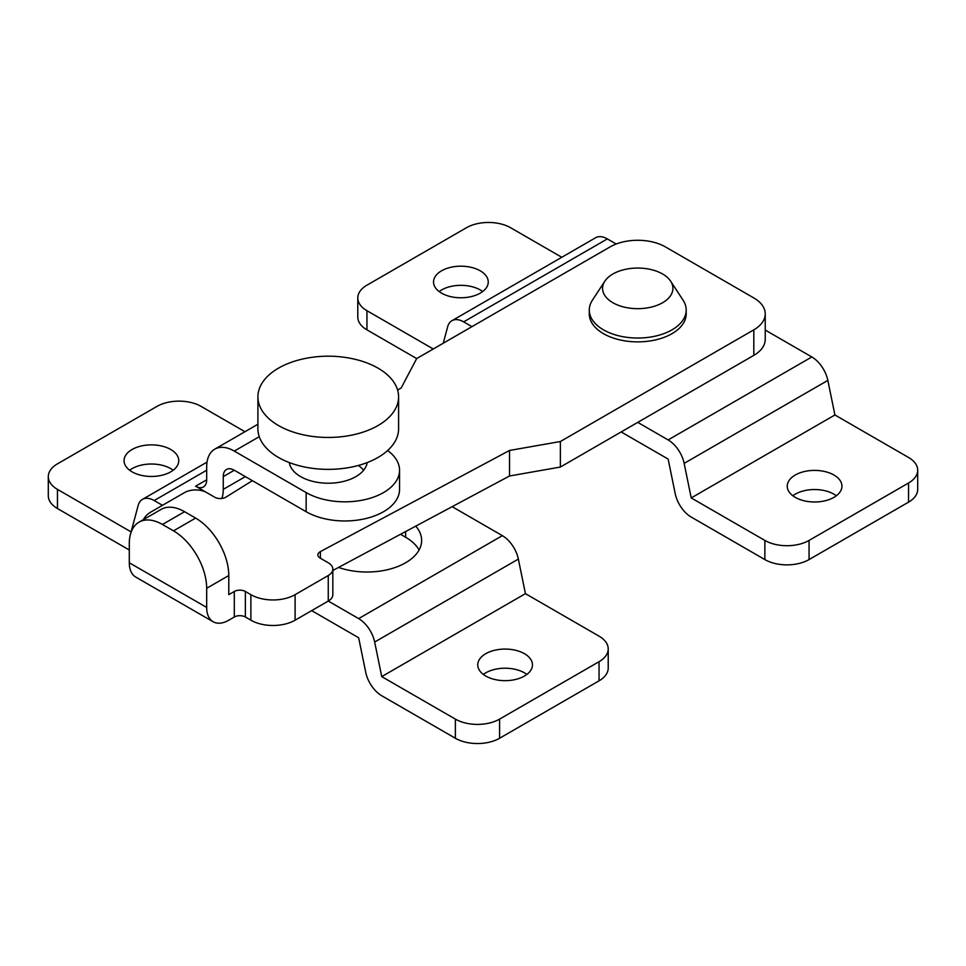 <?xml version="1.0" encoding="UTF-8"?>
<svg xmlns="http://www.w3.org/2000/svg" width="966" height="966" viewBox="0 0 966 966"><rect width="100%" height="100%" fill="white"/><g stroke="black" fill="none" stroke-linecap="round" stroke-linejoin="round"><path stroke-width="1.45" d="M441.547 293.157A27.35 15.794 180 0 1 433.541 281.987A27.35 15.794 180 0 1 450.422 267.389A27.35 15.794 180 0 1 480.235 270.818A27.35 15.794 180 0 1 488.253 281.987A27.35 15.794 180 0 1 471.36 296.574A27.35 15.794 180 0 1 441.547 293.157M482.65 291.563A27.35 15.794 0 0 0 480.235 289.957A27.35 15.794 0 0 0 439.132 291.563M795.247 497.357A27.35 15.794 180 0 1 787.242 486.188A27.35 15.794 180 0 1 804.123 471.601A27.35 15.794 180 0 1 833.936 475.018A27.35 15.794 180 0 1 841.941 486.188A27.35 15.794 180 0 1 825.061 500.786A27.35 15.794 180 0 1 795.247 497.357M836.351 495.763A27.35 15.794 0 0 0 833.936 494.169A27.35 15.794 0 0 0 792.832 495.763M809.061 559.58A31.262 18.052 180 0 1 764.855 559.58L764.855 540.429A31.262 18.052 0 0 0 809.061 540.429L809.061 559.58L908.547 502.139L908.547 483A31.262 18.052 0 0 0 917.7 470.237A31.262 18.052 0 0 0 908.547 457.473L834.914 414.969L827.838 380.399A23.45 13.536 -120 0 0 811.826 356.961L765.241 330.07M809.061 540.429L908.547 483M764.855 540.429L691.221 497.925L834.914 414.969M691.221 497.925L684.157 463.366A23.45 13.536 -120 0 0 668.134 439.928L637.741 422.371M616.199 244.012L607.348 238.904A23.45 13.536 -120 0 0 595.624 237.745L451.931 320.712A23.45 13.536 -120 0 0 447.644 326.81L443.249 343.22M471.951 326.653L463.656 321.871A23.45 13.536 -120 0 0 451.931 320.712M561.789 257.282L510.628 227.747A31.262 18.052 0 0 0 466.421 227.747L366.947 285.175A31.262 18.052 0 0 0 357.782 297.939A31.262 18.052 0 0 0 366.947 310.702L366.947 329.841L416.684 358.567L401.204 387.921L397.63 390.143M433.263 348.992L366.947 310.702M366.947 329.841A31.262 18.052 180 0 1 357.782 317.077L357.782 297.939M621.162 431.947L668.134 459.067L675.21 493.638A23.45 13.536 -120 0 0 691.221 517.064L764.855 559.58M917.7 470.237L917.7 489.376A31.262 18.052 180 0 1 908.547 502.139M377.996 368.131A70.337 40.608 0 0 0 351.709 358.555A117.236 117.236 0 0 0 304.809 358.555A70.337 40.608 0 0 0 278.522 368.131A70.337 40.608 0 0 0 257.91 396.845A70.337 40.608 0 0 0 278.522 425.559A70.337 40.608 0 0 0 377.996 425.559A70.337 40.608 0 0 0 398.596 396.845A70.337 40.608 0 0 0 377.996 368.131M257.91 396.845L257.91 428.759A70.337 40.608 0 0 0 278.522 457.473A70.337 40.608 0 0 0 355.174 466.276A70.337 40.608 0 0 0 398.596 428.759L398.596 396.845M289.317 462.581A39.075 22.556 0 0 0 300.619 476.612A39.075 22.556 0 0 0 341.662 481.853A39.075 22.556 0 0 0 367.189 462.581M132.064 471.831A27.35 15.794 180 0 1 124.059 460.661A27.35 15.794 180 0 1 140.939 446.075A27.35 15.794 180 0 1 170.753 449.492A27.35 15.794 180 0 1 178.758 460.661A27.35 15.794 180 0 1 161.877 475.26A27.35 15.794 180 0 1 132.064 471.831M173.168 470.237A27.35 15.794 0 0 0 170.753 468.643A27.35 15.794 0 0 0 129.649 470.237M485.765 676.043A27.35 15.794 180 0 1 477.747 664.874A27.35 15.794 180 0 1 494.64 650.275A27.35 15.794 180 0 1 524.453 653.704A27.35 15.794 180 0 1 532.459 664.874A27.35 15.794 180 0 1 515.578 679.46A27.35 15.794 180 0 1 485.765 676.043M526.868 674.437A27.35 15.794 0 0 0 524.453 672.843A27.35 15.794 0 0 0 483.35 674.437M499.579 719.115L499.579 738.253A31.262 18.052 180 0 1 455.372 738.253L455.372 719.115A31.262 18.052 0 0 0 499.579 719.115L599.053 661.686A31.262 18.052 0 0 0 608.218 648.923A31.262 18.052 0 0 0 599.053 636.159L525.432 593.643L518.356 559.085A23.45 13.536 -120 0 0 502.344 535.647L452.148 506.667M455.372 719.115L381.739 676.611L374.663 642.04A23.45 13.536 -120 0 0 358.652 618.602L328.259 601.057A15.637 9.02 0 0 0 332.835 594.67L332.835 569.143A15.637 9.02 0 0 0 328.259 562.767L320.181 558.106A7.813 4.516 180 0 1 317.899 554.919A7.813 4.516 180 0 1 320.398 551.598L509.529 450.458L560.377 441.522L753.806 329.841A39.075 22.556 0 0 0 765.241 313.89A39.075 22.556 0 0 0 753.806 297.939L665.381 246.885A39.075 22.556 0 0 0 610.114 246.885L416.684 358.555M162.457 505.339L154.174 500.545A23.45 13.536 -120 0 0 142.449 499.386A23.45 13.536 -120 0 0 138.162 505.496L131.086 531.892L57.453 489.376L57.453 508.527L129.299 550.004M338.535 567.428A54.712 31.588 0 0 0 393.766 567.96A54.712 31.588 0 0 0 421.647 540.429A54.712 31.588 0 0 0 415.73 526.144M221.902 498.456A39.075 22.556 -120 0 0 223.255 489.376L223.255 476.612A15.637 9.02 60 0 1 226.491 469.464A15.637 9.02 60 0 1 234.303 470.237L306.15 511.714L306.15 492.575L234.303 451.086A39.075 22.556 -120 0 0 214.766 449.154A39.075 22.556 -120 0 0 206.676 467.049L206.676 479.812A15.637 9.02 60 0 1 203.44 486.961A15.637 9.02 60 0 1 195.615 486.188L206.591 492.527M499.579 738.253L599.053 680.825L599.053 661.686M381.739 676.611L525.432 593.643M244.966 431.717L201.145 406.42A31.262 18.052 0 0 0 156.939 406.42L57.453 463.861A31.262 18.052 0 0 0 48.3 476.624A31.262 18.052 0 0 0 57.453 489.376M57.453 508.527A31.262 18.052 180 0 1 48.3 495.763L48.3 476.624M419.075 550.004A54.712 31.588 0 0 0 405.623 537.241L400.504 534.283M311.68 610.633L358.652 637.753L365.728 672.312A23.45 13.536 -120 0 0 381.739 695.749L455.372 738.253M608.218 648.923L608.218 668.061A31.262 18.052 180 0 1 599.053 680.825M363.639 470.237A39.075 22.556 0 0 0 358.398 465.455M306.15 492.575A54.712 31.588 0 0 0 383.526 492.575A54.712 31.588 0 0 0 399.55 470.237L399.55 489.376A54.712 31.588 180 0 1 383.526 511.714A54.712 31.588 180 0 1 306.15 511.714M399.55 470.237A54.712 31.588 0 0 0 387.62 450.542M670.645 281.191L683.071 300.172A48.457 27.978 180 0 1 686.198 310.062A48.457 27.978 180 0 1 672.01 329.841A48.457 27.978 180 0 1 619.194 335.914A48.457 27.978 180 0 1 589.284 310.062A48.457 27.978 180 0 1 592.412 300.172L604.849 281.191A35.174 20.31 180 0 1 612.879 274.006A35.174 20.31 180 0 1 670.645 281.191A35.174 20.31 180 0 1 662.616 302.72A35.174 20.31 180 0 1 618.663 305.425A35.174 20.31 180 0 1 604.849 281.191M686.198 310.062L686.198 313.89A48.457 27.978 180 0 1 672.01 333.668A48.457 27.978 180 0 1 619.194 339.742A48.457 27.978 180 0 1 589.284 313.89L589.284 310.062M228.785 575.531L206.676 588.294A46.899 27.072 -120 0 0 173.518 530.853L162.457 524.478A46.899 27.072 -120 0 0 139.019 522.159L161.117 509.396A46.899 27.072 -120 0 1 184.566 511.714L195.615 518.09A46.899 27.072 -120 0 1 228.785 575.531L228.785 594.67L234.303 591.482A7.813 4.516 180 0 1 245.364 591.482L250.882 594.67A31.262 18.052 0 0 0 295.101 594.67L328.259 575.531A15.637 9.02 0 0 0 332.835 569.143M252.38 480.67L226.008 497.104A7.813 4.516 180 0 1 214.742 497.236L206.676 492.575A15.637 9.02 0 0 0 184.566 492.575L151.408 511.714A31.262 18.052 0 0 0 143.403 519.623M206.676 588.294L206.676 607.433A31.262 18.052 120 0 0 213.148 621.754A31.262 18.052 120 0 0 228.785 620.196L234.303 617.008A7.813 4.516 180 0 1 245.364 617.008L250.882 620.196A31.262 18.052 0 0 0 295.101 620.196L328.259 601.057L328.259 575.531M332.835 570.483L509.529 475.984L560.377 467.049L753.806 355.367A39.075 22.556 0 0 0 765.241 339.416L765.241 313.89M509.529 450.458L509.529 475.984M560.377 441.522L560.377 467.049M213.148 621.754L135.771 577.076A31.262 18.052 -60 0 1 129.299 562.767L206.676 607.433M139.019 522.159A46.899 27.072 -120 0 0 129.299 543.616L129.299 562.767M684.157 463.366L827.838 380.399M668.134 439.928L811.826 356.961M463.656 321.871L607.348 238.904M154.174 500.545L206.676 470.237M358.652 618.602L502.344 535.647M195.615 486.188L206.676 479.812M374.663 642.04L518.356 559.085M405.623 537.241L405.623 531.542M234.303 470.237L223.255 476.612M223.255 489.376L245.364 476.612M259.262 436.68L234.303 451.086M295.101 594.67L295.101 620.196M250.882 594.67L250.882 620.196M320.398 551.598L320.398 558.227M753.806 329.841L753.806 355.367M234.303 591.482L234.303 617.008M245.364 591.482L245.364 617.008M195.615 518.09L173.518 530.853M184.566 511.714L162.457 524.478M142.449 499.386L207.038 462.098M214.766 449.154L257.91 424.243"/></g></svg>
